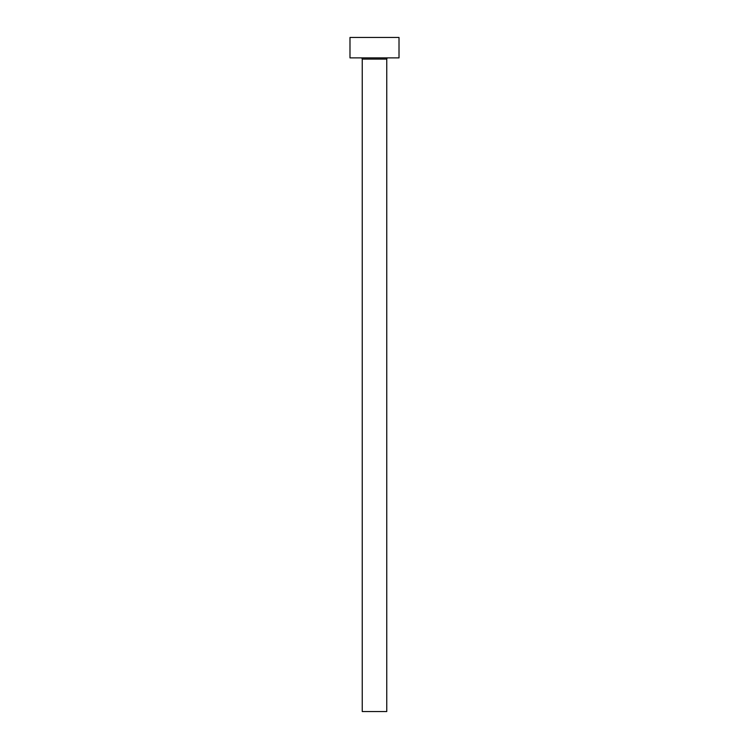 <?xml version="1.0" encoding="UTF-8"?>
<svg xmlns="http://www.w3.org/2000/svg" width="749" height="749" viewBox="0 0 749 749"><rect width="100%" height="100%" fill="white"/><g stroke="black" fill="none" stroke-linecap="round" stroke-linejoin="round"><path stroke-width="1.12" d="M386.756 59.105A1.226 1.226 0 0 1 387.982 57.879A1.226 1.226 0 0 0 386.756 59.105L362.244 59.105L362.244 711.55L386.756 711.55L386.756 59.105L386.756 711.55L362.244 711.55L362.244 59.105A1.226 1.226 0 0 0 361.018 57.879A1.226 1.226 0 0 1 362.244 59.105L386.756 59.105M349.989 37.45L349.989 57.879L399.011 57.879L399.011 37.45L349.989 37.45L349.989 57.879L399.011 57.879L399.011 37.45L349.989 37.45"/></g></svg>
